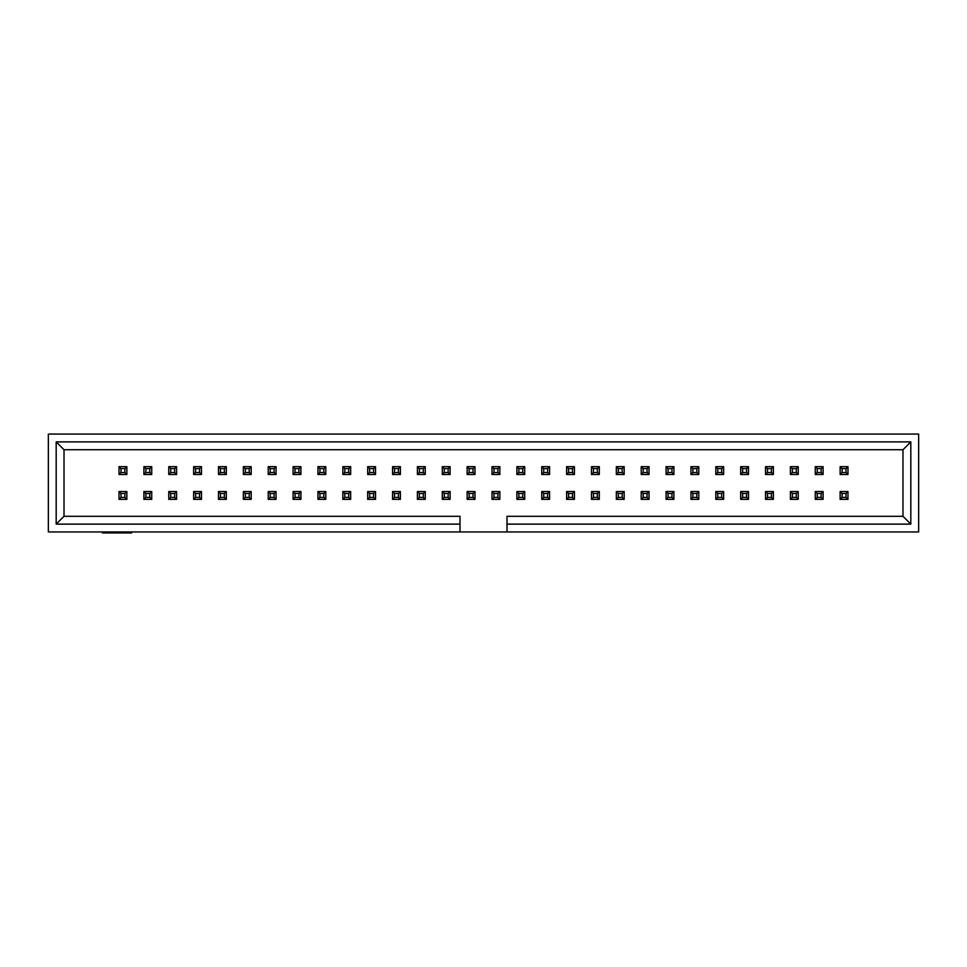 <?xml version="1.0" encoding="UTF-8"?>
<svg xmlns="http://www.w3.org/2000/svg" width="967" height="967" viewBox="0 0 967 967"><rect width="100%" height="100%" fill="white"/><g stroke="black" fill="none" stroke-linecap="round" stroke-linejoin="round"><path stroke-width="1.45" d="M119.026 491.526L126.858 491.526L126.858 499.359L119.026 499.359L119.026 491.526L119.026 499.359L126.858 499.359L124.9 497.401L124.9 493.484L120.984 493.484L120.984 497.401L124.9 497.401L120.984 497.401L119.026 499.359L120.984 497.401L120.984 493.484L119.026 491.526L120.984 493.484L124.9 493.484L124.9 497.401L126.858 499.359L126.858 491.526L124.9 493.484L126.858 491.526L119.026 491.526M143.902 491.526L151.734 491.526L151.734 499.359L143.902 499.359L143.902 491.526L143.902 499.359L151.734 499.359L149.776 497.401L149.776 493.484L145.86 493.484L145.86 497.401L149.776 497.401L145.86 497.401L143.902 499.359L145.86 497.401L145.86 493.484L143.902 491.526L145.86 493.484L149.776 493.484L149.776 497.401L151.734 499.359L151.734 491.526L149.776 493.484L151.734 491.526L143.902 491.526M168.766 491.526L176.598 491.526L176.598 499.359L168.766 499.359L168.766 491.526L168.766 499.359L176.598 499.359L174.64 497.401L174.64 493.484L170.724 493.484L170.724 497.401L174.64 497.401L170.724 497.401L168.766 499.359L170.724 497.401L170.724 493.484L168.766 491.526L170.724 493.484L174.64 493.484L174.64 497.401L176.598 499.359L176.598 491.526L174.64 493.484L176.598 491.526L168.766 491.526M193.63 491.526L201.462 491.526L201.462 499.359L193.63 499.359L193.63 491.526L193.63 499.359L201.462 499.359L199.504 497.401L199.504 493.484L195.588 493.484L195.588 497.401L199.504 497.401L195.588 497.401L193.63 499.359L195.588 497.401L195.588 493.484L193.63 491.526L195.588 493.484L199.504 493.484L199.504 497.401L201.462 499.359L201.462 491.526L199.504 493.484L201.462 491.526L193.63 491.526M218.494 491.526L226.326 491.526L226.326 499.359L218.494 499.359L218.494 491.526L218.494 499.359L226.326 499.359L224.368 497.401L224.368 493.484L220.452 493.484L220.452 497.401L224.368 497.401L220.452 497.401L218.494 499.359L220.452 497.401L220.452 493.484L218.494 491.526L220.452 493.484L224.368 493.484L224.368 497.401L226.326 499.359L226.326 491.526L224.368 493.484L226.326 491.526L218.494 491.526M126.858 474.495L119.026 474.495L119.026 466.662L126.858 466.662L126.858 474.495L126.858 466.662L119.026 466.662L120.984 468.62L120.984 472.537L124.9 472.537L124.9 468.62L120.984 468.62L124.9 468.62L126.858 466.662L124.9 468.62L124.9 472.537L126.858 474.495L124.9 472.537L120.984 472.537L120.984 468.62L119.026 466.662L119.026 474.495L120.984 472.537L119.026 474.495L126.858 474.495M151.734 474.495L143.902 474.495L143.902 466.662L151.734 466.662L151.734 474.495L151.734 466.662L143.902 466.662L145.86 468.62L145.86 472.537L149.776 472.537L149.776 468.62L145.86 468.62L149.776 468.62L151.734 466.662L149.776 468.62L149.776 472.537L151.734 474.495L149.776 472.537L145.86 472.537L145.86 468.62L143.902 466.662L143.902 474.495L145.86 472.537L143.902 474.495L151.734 474.495M176.598 474.495L168.766 474.495L168.766 466.662L176.598 466.662L176.598 474.495L176.598 466.662L168.766 466.662L170.724 468.62L170.724 472.537L174.64 472.537L174.64 468.62L170.724 468.62L174.64 468.62L176.598 466.662L174.64 468.62L174.64 472.537L176.598 474.495L174.64 472.537L170.724 472.537L170.724 468.62L168.766 466.662L168.766 474.495L170.724 472.537L168.766 474.495L176.598 474.495M201.462 474.495L193.63 474.495L193.63 466.662L201.462 466.662L201.462 474.495L201.462 466.662L193.63 466.662L195.588 468.62L195.588 472.537L199.504 472.537L199.504 468.62L195.588 468.62L199.504 468.62L201.462 466.662L199.504 468.62L199.504 472.537L201.462 474.495L199.504 472.537L195.588 472.537L195.588 468.62L193.63 466.662L193.63 474.495L195.588 472.537L193.63 474.495L201.462 474.495M226.326 474.495L218.494 474.495L218.494 466.662L226.326 466.662L226.326 474.495L226.326 466.662L218.494 466.662L220.452 468.62L220.452 472.537L224.368 472.537L224.368 468.62L220.452 468.62L224.368 468.62L226.326 466.662L224.368 468.62L224.368 472.537L226.326 474.495L224.368 472.537L220.452 472.537L220.452 468.62L218.494 466.662L218.494 474.495L220.452 472.537L218.494 474.495L226.326 474.495M243.358 491.526L251.19 491.526L251.19 499.359L243.358 499.359L243.358 491.526L243.358 499.359L251.19 499.359L249.232 497.401L249.232 493.484L245.316 493.484L245.316 497.401L249.232 497.401L245.316 497.401L243.358 499.359L245.316 497.401L245.316 493.484L243.358 491.526L245.316 493.484L249.232 493.484L249.232 497.401L251.19 499.359L251.19 491.526L249.232 493.484L251.19 491.526L243.358 491.526M268.222 491.526L276.054 491.526L276.054 499.359L268.222 499.359L268.222 491.526L268.222 499.359L276.054 499.359L274.096 497.401L274.096 493.484L270.18 493.484L270.18 497.401L274.096 497.401L270.18 497.401L268.222 499.359L270.18 497.401L270.18 493.484L268.222 491.526L270.18 493.484L274.096 493.484L274.096 497.401L276.054 499.359L276.054 491.526L274.096 493.484L276.054 491.526L268.222 491.526M293.086 491.526L300.918 491.526L300.918 499.359L293.086 499.359L293.086 491.526L293.086 499.359L300.918 499.359L298.96 497.401L298.96 493.484L295.044 493.484L295.044 497.401L298.96 497.401L295.044 497.401L293.086 499.359L295.044 497.401L295.044 493.484L293.086 491.526L295.044 493.484L298.96 493.484L298.96 497.401L300.918 499.359L300.918 491.526L298.96 493.484L300.918 491.526L293.086 491.526M317.962 491.526L325.794 491.526L325.794 499.359L317.962 499.359L317.962 491.526L317.962 499.359L325.794 499.359L323.836 497.401L323.836 493.484L319.92 493.484L319.92 497.401L323.836 497.401L319.92 497.401L317.962 499.359L319.92 497.401L319.92 493.484L317.962 491.526L319.92 493.484L323.836 493.484L323.836 497.401L325.794 499.359L325.794 491.526L323.836 493.484L325.794 491.526L317.962 491.526M342.826 491.526L350.658 491.526L350.658 499.359L342.826 499.359L342.826 491.526L342.826 499.359L350.658 499.359L348.7 497.401L348.7 493.484L344.784 493.484L344.784 497.401L348.7 497.401L344.784 497.401L342.826 499.359L344.784 497.401L344.784 493.484L342.826 491.526L344.784 493.484L348.7 493.484L348.7 497.401L350.658 499.359L350.658 491.526L348.7 493.484L350.658 491.526L342.826 491.526M367.69 491.526L375.522 491.526L375.522 499.359L367.69 499.359L367.69 491.526L367.69 499.359L375.522 499.359L373.564 497.401L373.564 493.484L369.648 493.484L369.648 497.401L373.564 497.401L369.648 497.401L367.69 499.359L369.648 497.401L369.648 493.484L367.69 491.526L369.648 493.484L373.564 493.484L373.564 497.401L375.522 499.359L375.522 491.526L373.564 493.484L375.522 491.526L367.69 491.526M392.554 491.526L400.386 491.526L400.386 499.359L392.554 499.359L392.554 491.526L392.554 499.359L400.386 499.359L398.428 497.401L398.428 493.484L394.512 493.484L394.512 497.401L398.428 497.401L394.512 497.401L392.554 499.359L394.512 497.401L394.512 493.484L392.554 491.526L394.512 493.484L398.428 493.484L398.428 497.401L400.386 499.359L400.386 491.526L398.428 493.484L400.386 491.526L392.554 491.526M417.418 491.526L425.25 491.526L425.25 499.359L417.418 499.359L417.418 491.526L417.418 499.359L425.25 499.359L423.292 497.401L423.292 493.484L419.376 493.484L419.376 497.401L423.292 497.401L419.376 497.401L417.418 499.359L419.376 497.401L419.376 493.484L417.418 491.526L419.376 493.484L423.292 493.484L423.292 497.401L425.25 499.359L425.25 491.526L423.292 493.484L425.25 491.526L417.418 491.526M442.282 491.526L450.114 491.526L450.114 499.359L442.282 499.359L442.282 491.526L442.282 499.359L450.114 499.359L448.156 497.401L448.156 493.484L444.24 493.484L444.24 497.401L448.156 497.401L444.24 497.401L442.282 499.359L444.24 497.401L444.24 493.484L442.282 491.526L444.24 493.484L448.156 493.484L448.156 497.401L450.114 499.359L450.114 491.526L448.156 493.484L450.114 491.526L442.282 491.526M467.146 491.526L474.978 491.526L474.978 499.359L467.146 499.359L467.146 491.526L467.146 499.359L474.978 499.359L473.02 497.401L473.02 493.484L469.104 493.484L469.104 497.401L473.02 497.401L469.104 497.401L467.146 499.359L469.104 497.401L469.104 493.484L467.146 491.526L469.104 493.484L473.02 493.484L473.02 497.401L474.978 499.359L474.978 491.526L473.02 493.484L474.978 491.526L467.146 491.526M492.022 491.526L499.854 491.526L499.854 499.359L492.022 499.359L492.022 491.526L492.022 499.359L499.854 499.359L497.896 497.401L497.896 493.484L493.98 493.484L493.98 497.401L497.896 497.401L493.98 497.401L492.022 499.359L493.98 497.401L493.98 493.484L492.022 491.526L493.98 493.484L497.896 493.484L497.896 497.401L499.854 499.359L499.854 491.526L497.896 493.484L499.854 491.526L492.022 491.526M516.886 491.526L524.718 491.526L524.718 499.359L516.886 499.359L516.886 491.526L516.886 499.359L524.718 499.359L522.76 497.401L522.76 493.484L518.844 493.484L518.844 497.401L522.76 497.401L518.844 497.401L516.886 499.359L518.844 497.401L518.844 493.484L516.886 491.526L518.844 493.484L522.76 493.484L522.76 497.401L524.718 499.359L524.718 491.526L522.76 493.484L524.718 491.526L516.886 491.526M541.75 491.526L549.582 491.526L549.582 499.359L541.75 499.359L541.75 491.526L541.75 499.359L549.582 499.359L547.624 497.401L547.624 493.484L543.708 493.484L543.708 497.401L547.624 497.401L543.708 497.401L541.75 499.359L543.708 497.401L543.708 493.484L541.75 491.526L543.708 493.484L547.624 493.484L547.624 497.401L549.582 499.359L549.582 491.526L547.624 493.484L549.582 491.526L541.75 491.526M566.614 491.526L574.446 491.526L574.446 499.359L566.614 499.359L566.614 491.526L566.614 499.359L574.446 499.359L572.488 497.401L572.488 493.484L568.572 493.484L568.572 497.401L572.488 497.401L568.572 497.401L566.614 499.359L568.572 497.401L568.572 493.484L566.614 491.526L568.572 493.484L572.488 493.484L572.488 497.401L574.446 499.359L574.446 491.526L572.488 493.484L574.446 491.526L566.614 491.526M591.478 491.526L599.31 491.526L599.31 499.359L591.478 499.359L591.478 491.526L591.478 499.359L599.31 499.359L597.352 497.401L597.352 493.484L593.436 493.484L593.436 497.401L597.352 497.401L593.436 497.401L591.478 499.359L593.436 497.401L593.436 493.484L591.478 491.526L593.436 493.484L597.352 493.484L597.352 497.401L599.31 499.359L599.31 491.526L597.352 493.484L599.31 491.526L591.478 491.526M251.19 474.495L243.358 474.495L243.358 466.662L251.19 466.662L251.19 474.495L251.19 466.662L243.358 466.662L245.316 468.62L245.316 472.537L249.232 472.537L249.232 468.62L245.316 468.62L249.232 468.62L251.19 466.662L249.232 468.62L249.232 472.537L251.19 474.495L249.232 472.537L245.316 472.537L245.316 468.62L243.358 466.662L243.358 474.495L245.316 472.537L243.358 474.495L251.19 474.495M276.054 474.495L268.222 474.495L268.222 466.662L276.054 466.662L276.054 474.495L276.054 466.662L268.222 466.662L270.18 468.62L270.18 472.537L274.096 472.537L274.096 468.62L270.18 468.62L274.096 468.62L276.054 466.662L274.096 468.62L274.096 472.537L276.054 474.495L274.096 472.537L270.18 472.537L270.18 468.62L268.222 466.662L268.222 474.495L270.18 472.537L268.222 474.495L276.054 474.495M300.918 474.495L293.086 474.495L293.086 466.662L300.918 466.662L300.918 474.495L300.918 466.662L293.086 466.662L295.044 468.62L295.044 472.537L298.96 472.537L298.96 468.62L295.044 468.62L298.96 468.62L300.918 466.662L298.96 468.62L298.96 472.537L300.918 474.495L298.96 472.537L295.044 472.537L295.044 468.62L293.086 466.662L293.086 474.495L295.044 472.537L293.086 474.495L300.918 474.495M325.794 474.495L317.962 474.495L317.962 466.662L325.794 466.662L325.794 474.495L325.794 466.662L317.962 466.662L319.92 468.62L319.92 472.537L323.836 472.537L323.836 468.62L319.92 468.62L323.836 468.62L325.794 466.662L323.836 468.62L323.836 472.537L325.794 474.495L323.836 472.537L319.92 472.537L319.92 468.62L317.962 466.662L317.962 474.495L319.92 472.537L317.962 474.495L325.794 474.495M350.658 474.495L342.826 474.495L342.826 466.662L350.658 466.662L350.658 474.495L350.658 466.662L342.826 466.662L344.784 468.62L344.784 472.537L348.7 472.537L348.7 468.62L344.784 468.62L348.7 468.62L350.658 466.662L348.7 468.62L348.7 472.537L350.658 474.495L348.7 472.537L344.784 472.537L344.784 468.62L342.826 466.662L342.826 474.495L344.784 472.537L342.826 474.495L350.658 474.495M375.522 474.495L367.69 474.495L367.69 466.662L375.522 466.662L375.522 474.495L375.522 466.662L367.69 466.662L369.648 468.62L369.648 472.537L373.564 472.537L373.564 468.62L369.648 468.62L373.564 468.62L375.522 466.662L373.564 468.62L373.564 472.537L375.522 474.495L373.564 472.537L369.648 472.537L369.648 468.62L367.69 466.662L367.69 474.495L369.648 472.537L367.69 474.495L375.522 474.495M400.386 474.495L392.554 474.495L392.554 466.662L400.386 466.662L400.386 474.495L400.386 466.662L392.554 466.662L394.512 468.62L394.512 472.537L398.428 472.537L398.428 468.62L394.512 468.62L398.428 468.62L400.386 466.662L398.428 468.62L398.428 472.537L400.386 474.495L398.428 472.537L394.512 472.537L394.512 468.62L392.554 466.662L392.554 474.495L394.512 472.537L392.554 474.495L400.386 474.495M425.25 474.495L417.418 474.495L417.418 466.662L425.25 466.662L425.25 474.495L425.25 466.662L417.418 466.662L419.376 468.62L419.376 472.537L423.292 472.537L423.292 468.62L419.376 468.62L423.292 468.62L425.25 466.662L423.292 468.62L423.292 472.537L425.25 474.495L423.292 472.537L419.376 472.537L419.376 468.62L417.418 466.662L417.418 474.495L419.376 472.537L417.418 474.495L425.25 474.495M450.114 474.495L442.282 474.495L442.282 466.662L450.114 466.662L450.114 474.495L450.114 466.662L442.282 466.662L444.24 468.62L444.24 472.537L448.156 472.537L448.156 468.62L444.24 468.62L448.156 468.62L450.114 466.662L448.156 468.62L448.156 472.537L450.114 474.495L448.156 472.537L444.24 472.537L444.24 468.62L442.282 466.662L442.282 474.495L444.24 472.537L442.282 474.495L450.114 474.495M474.978 474.495L467.146 474.495L467.146 466.662L474.978 466.662L474.978 474.495L474.978 466.662L467.146 466.662L469.104 468.62L469.104 472.537L473.02 472.537L473.02 468.62L469.104 468.62L473.02 468.62L474.978 466.662L473.02 468.62L473.02 472.537L474.978 474.495L473.02 472.537L469.104 472.537L469.104 468.62L467.146 466.662L467.146 474.495L469.104 472.537L467.146 474.495L474.978 474.495M499.854 474.495L492.022 474.495L492.022 466.662L499.854 466.662L499.854 474.495L499.854 466.662L492.022 466.662L493.98 468.62L493.98 472.537L497.896 472.537L497.896 468.62L493.98 468.62L497.896 468.62L499.854 466.662L497.896 468.62L497.896 472.537L499.854 474.495L497.896 472.537L493.98 472.537L493.98 468.62L492.022 466.662L492.022 474.495L493.98 472.537L492.022 474.495L499.854 474.495M524.718 474.495L516.886 474.495L516.886 466.662L524.718 466.662L524.718 474.495L524.718 466.662L516.886 466.662L518.844 468.62L518.844 472.537L522.76 472.537L522.76 468.62L518.844 468.62L522.76 468.62L524.718 466.662L522.76 468.62L522.76 472.537L524.718 474.495L522.76 472.537L518.844 472.537L518.844 468.62L516.886 466.662L516.886 474.495L518.844 472.537L516.886 474.495L524.718 474.495M549.582 474.495L541.75 474.495L541.75 466.662L549.582 466.662L549.582 474.495L549.582 466.662L541.75 466.662L543.708 468.62L543.708 472.537L547.624 472.537L547.624 468.62L543.708 468.62L547.624 468.62L549.582 466.662L547.624 468.62L547.624 472.537L549.582 474.495L547.624 472.537L543.708 472.537L543.708 468.62L541.75 466.662L541.75 474.495L543.708 472.537L541.75 474.495L549.582 474.495M574.446 474.495L566.614 474.495L566.614 466.662L574.446 466.662L574.446 474.495L574.446 466.662L566.614 466.662L568.572 468.62L568.572 472.537L572.488 472.537L572.488 468.62L568.572 468.62L572.488 468.62L574.446 466.662L572.488 468.62L572.488 472.537L574.446 474.495L572.488 472.537L568.572 472.537L568.572 468.62L566.614 466.662L566.614 474.495L568.572 472.537L566.614 474.495L574.446 474.495M599.31 474.495L591.478 474.495L591.478 466.662L599.31 466.662L599.31 474.495L599.31 466.662L591.478 466.662L593.436 468.62L593.436 472.537L597.352 472.537L597.352 468.62L593.436 468.62L597.352 468.62L599.31 466.662L597.352 468.62L597.352 472.537L599.31 474.495L597.352 472.537L593.436 472.537L593.436 468.62L591.478 466.662L591.478 474.495L593.436 472.537L591.478 474.495L599.31 474.495M616.342 491.526L624.174 491.526L624.174 499.359L616.342 499.359L616.342 491.526L616.342 499.359L624.174 499.359L622.216 497.401L622.216 493.484L618.3 493.484L618.3 497.401L622.216 497.401L618.3 497.401L616.342 499.359L618.3 497.401L618.3 493.484L616.342 491.526L618.3 493.484L622.216 493.484L622.216 497.401L624.174 499.359L624.174 491.526L622.216 493.484L624.174 491.526L616.342 491.526M641.206 491.526L649.038 491.526L649.038 499.359L641.206 499.359L641.206 491.526L641.206 499.359L649.038 499.359L647.08 497.401L647.08 493.484L643.164 493.484L643.164 497.401L647.08 497.401L643.164 497.401L641.206 499.359L643.164 497.401L643.164 493.484L641.206 491.526L643.164 493.484L647.08 493.484L647.08 497.401L649.038 499.359L649.038 491.526L647.08 493.484L649.038 491.526L641.206 491.526M666.082 491.526L673.914 491.526L673.914 499.359L666.082 499.359L666.082 491.526L666.082 499.359L673.914 499.359L671.956 497.401L671.956 493.484L668.04 493.484L668.04 497.401L671.956 497.401L668.04 497.401L666.082 499.359L668.04 497.401L668.04 493.484L666.082 491.526L668.04 493.484L671.956 493.484L671.956 497.401L673.914 499.359L673.914 491.526L671.956 493.484L673.914 491.526L666.082 491.526M690.946 491.526L698.778 491.526L698.778 499.359L690.946 499.359L690.946 491.526L690.946 499.359L698.778 499.359L696.82 497.401L696.82 493.484L692.904 493.484L692.904 497.401L696.82 497.401L692.904 497.401L690.946 499.359L692.904 497.401L692.904 493.484L690.946 491.526L692.904 493.484L696.82 493.484L696.82 497.401L698.778 499.359L698.778 491.526L696.82 493.484L698.778 491.526L690.946 491.526M715.81 491.526L723.642 491.526L723.642 499.359L715.81 499.359L715.81 491.526L715.81 499.359L723.642 499.359L721.684 497.401L721.684 493.484L717.768 493.484L717.768 497.401L721.684 497.401L717.768 497.401L715.81 499.359L717.768 497.401L717.768 493.484L715.81 491.526L717.768 493.484L721.684 493.484L721.684 497.401L723.642 499.359L723.642 491.526L721.684 493.484L723.642 491.526L715.81 491.526M740.674 491.526L748.506 491.526L748.506 499.359L740.674 499.359L740.674 491.526L740.674 499.359L748.506 499.359L746.548 497.401L746.548 493.484L742.632 493.484L742.632 497.401L746.548 497.401L742.632 497.401L740.674 499.359L742.632 497.401L742.632 493.484L740.674 491.526L742.632 493.484L746.548 493.484L746.548 497.401L748.506 499.359L748.506 491.526L746.548 493.484L748.506 491.526L740.674 491.526M765.538 491.526L773.37 491.526L773.37 499.359L765.538 499.359L765.538 491.526L765.538 499.359L773.37 499.359L771.412 497.401L771.412 493.484L767.496 493.484L767.496 497.401L771.412 497.401L767.496 497.401L765.538 499.359L767.496 497.401L767.496 493.484L765.538 491.526L767.496 493.484L771.412 493.484L771.412 497.401L773.37 499.359L773.37 491.526L771.412 493.484L773.37 491.526L765.538 491.526M790.402 491.526L798.234 491.526L798.234 499.359L790.402 499.359L790.402 491.526L790.402 499.359L798.234 499.359L796.276 497.401L796.276 493.484L792.36 493.484L792.36 497.401L796.276 497.401L792.36 497.401L790.402 499.359L792.36 497.401L792.36 493.484L790.402 491.526L792.36 493.484L796.276 493.484L796.276 497.401L798.234 499.359L798.234 491.526L796.276 493.484L798.234 491.526L790.402 491.526M815.266 491.526L823.098 491.526L823.098 499.359L815.266 499.359L815.266 491.526L815.266 499.359L823.098 499.359L821.14 497.401L821.14 493.484L817.224 493.484L817.224 497.401L821.14 497.401L817.224 497.401L815.266 499.359L817.224 497.401L817.224 493.484L815.266 491.526L817.224 493.484L821.14 493.484L821.14 497.401L823.098 499.359L823.098 491.526L821.14 493.484L823.098 491.526L815.266 491.526M840.142 491.526L847.974 491.526L847.974 499.359L840.142 499.359L840.142 491.526L840.142 499.359L847.974 499.359L846.016 497.401L846.016 493.484L842.1 493.484L842.1 497.401L846.016 497.401L842.1 497.401L840.142 499.359L842.1 497.401L842.1 493.484L840.142 491.526L842.1 493.484L846.016 493.484L846.016 497.401L847.974 499.359L847.974 491.526L846.016 493.484L847.974 491.526L840.142 491.526M624.174 474.495L616.342 474.495L616.342 466.662L624.174 466.662L624.174 474.495L624.174 466.662L616.342 466.662L618.3 468.62L618.3 472.537L622.216 472.537L622.216 468.62L618.3 468.62L622.216 468.62L624.174 466.662L622.216 468.62L622.216 472.537L624.174 474.495L622.216 472.537L618.3 472.537L618.3 468.62L616.342 466.662L616.342 474.495L618.3 472.537L616.342 474.495L624.174 474.495M649.038 474.495L641.206 474.495L641.206 466.662L649.038 466.662L649.038 474.495L649.038 466.662L641.206 466.662L643.164 468.62L643.164 472.537L647.08 472.537L647.08 468.62L643.164 468.62L647.08 468.62L649.038 466.662L647.08 468.62L647.08 472.537L649.038 474.495L647.08 472.537L643.164 472.537L643.164 468.62L641.206 466.662L641.206 474.495L643.164 472.537L641.206 474.495L649.038 474.495M673.914 474.495L666.082 474.495L666.082 466.662L673.914 466.662L673.914 474.495L673.914 466.662L666.082 466.662L668.04 468.62L668.04 472.537L671.956 472.537L671.956 468.62L668.04 468.62L671.956 468.62L673.914 466.662L671.956 468.62L671.956 472.537L673.914 474.495L671.956 472.537L668.04 472.537L668.04 468.62L666.082 466.662L666.082 474.495L668.04 472.537L666.082 474.495L673.914 474.495M698.778 474.495L690.946 474.495L690.946 466.662L698.778 466.662L698.778 474.495L698.778 466.662L690.946 466.662L692.904 468.62L692.904 472.537L696.82 472.537L696.82 468.62L692.904 468.62L696.82 468.62L698.778 466.662L696.82 468.62L696.82 472.537L698.778 474.495L696.82 472.537L692.904 472.537L692.904 468.62L690.946 466.662L690.946 474.495L692.904 472.537L690.946 474.495L698.778 474.495M723.642 474.495L715.81 474.495L715.81 466.662L723.642 466.662L723.642 474.495L723.642 466.662L715.81 466.662L717.768 468.62L717.768 472.537L721.684 472.537L721.684 468.62L717.768 468.62L721.684 468.62L723.642 466.662L721.684 468.62L721.684 472.537L723.642 474.495L721.684 472.537L717.768 472.537L717.768 468.62L715.81 466.662L715.81 474.495L717.768 472.537L715.81 474.495L723.642 474.495M748.506 474.495L740.674 474.495L740.674 466.662L748.506 466.662L748.506 474.495L748.506 466.662L740.674 466.662L742.632 468.62L742.632 472.537L746.548 472.537L746.548 468.62L742.632 468.62L746.548 468.62L748.506 466.662L746.548 468.62L746.548 472.537L748.506 474.495L746.548 472.537L742.632 472.537L742.632 468.62L740.674 466.662L740.674 474.495L742.632 472.537L740.674 474.495L748.506 474.495M773.37 474.495L765.538 474.495L765.538 466.662L773.37 466.662L773.37 474.495L773.37 466.662L765.538 466.662L767.496 468.62L767.496 472.537L771.412 472.537L771.412 468.62L767.496 468.62L771.412 468.62L773.37 466.662L771.412 468.62L771.412 472.537L773.37 474.495L771.412 472.537L767.496 472.537L767.496 468.62L765.538 466.662L765.538 474.495L767.496 472.537L765.538 474.495L773.37 474.495M798.234 474.495L790.402 474.495L790.402 466.662L798.234 466.662L798.234 474.495L798.234 466.662L790.402 466.662L792.36 468.62L792.36 472.537L796.276 472.537L796.276 468.62L792.36 468.62L796.276 468.62L798.234 466.662L796.276 468.62L796.276 472.537L798.234 474.495L796.276 472.537L792.36 472.537L792.36 468.62L790.402 466.662L790.402 474.495L792.36 472.537L790.402 474.495L798.234 474.495M823.098 474.495L815.266 474.495L815.266 466.662L823.098 466.662L823.098 474.495L823.098 466.662L815.266 466.662L817.224 468.62L817.224 472.537L821.14 472.537L821.14 468.62L817.224 468.62L821.14 468.62L823.098 466.662L821.14 468.62L821.14 472.537L823.098 474.495L821.14 472.537L817.224 472.537L817.224 468.62L815.266 466.662L815.266 474.495L817.224 472.537L815.266 474.495L823.098 474.495M847.974 474.495L840.142 474.495L840.142 466.662L847.974 466.662L847.974 474.495L847.974 466.662L840.142 466.662L842.1 468.62L842.1 472.537L846.016 472.537L846.016 468.62L842.1 468.62L846.016 468.62L847.974 466.662L846.016 468.62L846.016 472.537L847.974 474.495L846.016 472.537L842.1 472.537L842.1 468.62L840.142 466.662L840.142 474.495L842.1 472.537L840.142 474.495L847.974 474.495M918.65 531.959L48.35 531.959L918.65 531.959L918.65 434.062L48.35 434.062L918.65 434.062L918.65 531.959M460.002 531.959L460.002 524.126L56.183 524.126L56.183 441.895L910.817 441.895L910.817 524.126L506.998 524.126L506.998 531.959L506.998 516.293L902.985 516.293L902.985 449.728L64.015 449.728L64.015 516.293L460.002 516.293L460.002 531.959M48.35 434.062L48.35 531.959L48.35 434.062M506.998 516.293L506.998 524.126L910.817 524.126L902.985 516.293L506.998 516.293M902.985 516.293L910.817 524.126L910.817 441.895L902.985 449.728L902.985 516.293M902.985 449.728L910.817 441.895L56.183 441.895L64.015 449.728L902.985 449.728M64.015 449.728L56.183 441.895L56.183 524.126L64.015 516.293L64.015 449.728M460.002 524.126L460.002 516.293L64.015 516.293L56.183 524.126L460.002 524.126M102.357 531.959L102.357 532.938L131.73 532.938L131.73 531.959L131.73 532.938L102.357 532.938L102.357 531.959"/></g></svg>
